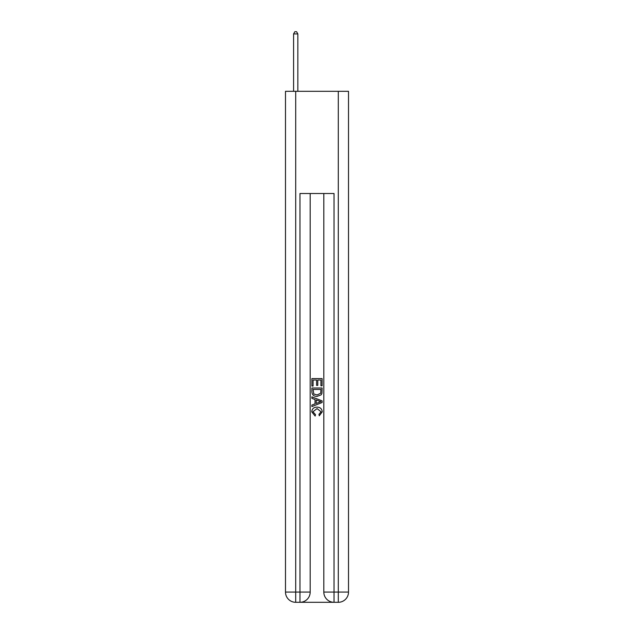 <?xml version="1.0" encoding="UTF-8"?>
<svg xmlns="http://www.w3.org/2000/svg" width="634" height="634" viewBox="0 0 634 634"><rect width="100%" height="100%" fill="white"/><g stroke="black" fill="none" stroke-linecap="round" stroke-linejoin="round"><path stroke-width="0.95" d="M300.73 602.3L333.27 602.3M295.706 91.312L295.706 592.077L285.49 592.077L285.49 91.312L348.51 91.312L348.51 592.077L338.294 592.077L338.294 91.312M323.815 193.513L323.815 592.077A10.223 10.223 0 0 0 334.031 602.3L334.031 592.077L323.815 592.077A10.223 10.223 0 0 0 334.031 602.3L338.294 602.3L338.294 592.077L334.031 592.077L334.031 193.513L299.969 193.513L299.969 592.077L295.706 592.077L295.706 602.3L299.969 602.3A10.223 10.223 0 0 0 310.184 592.077L299.969 592.077L299.969 602.3A10.223 10.223 0 0 0 310.184 592.077L310.184 193.513M338.294 602.3A10.223 10.223 0 0 0 348.51 592.077A10.223 10.223 0 0 1 338.294 602.3M285.49 592.077A10.223 10.223 0 0 0 295.706 602.3A10.223 10.223 0 0 1 285.49 592.077M311.888 386.051L311.888 378.577L322.112 378.577L322.112 385.789L320.931 385.789L320.931 380.02L317.785 380.02L317.785 385.393L316.604 385.393L316.604 380.02L313.069 380.02L313.069 386.051L311.888 386.051M311.888 391.677L311.888 388.016L322.112 388.016L321.961 393.318L321.232 394.8L317.055 396.401C313.79 396.416 312.063 394.839 311.888 391.677M313.069 389.458L313.79 393.976L317.079 394.958L320.717 393.215L320.931 389.458L313.069 389.458M311.888 398.366L311.888 396.836L322.112 400.894L322.112 402.519L311.888 406.576L311.888 405.047L315.035 403.882L315.035 399.531L311.888 398.366M319.045 401.005L316.215 399.959L316.215 403.446L320.931 401.702L319.045 401.005M312.934 411.743L315.494 414.612L315.161 416.055L311.762 411.878C312.031 408.74 313.806 407.163 317.079 407.147C320.218 407.21 321.937 408.779 322.238 411.854L319.267 415.793L318.957 414.351L321.066 411.783L317.079 408.581L312.934 411.743M297.837 91.312L297.837 33.911L293.582 33.911L293.582 91.312M293.582 33.911L294.858 31.7L296.561 31.7L297.837 33.911"/></g></svg>
